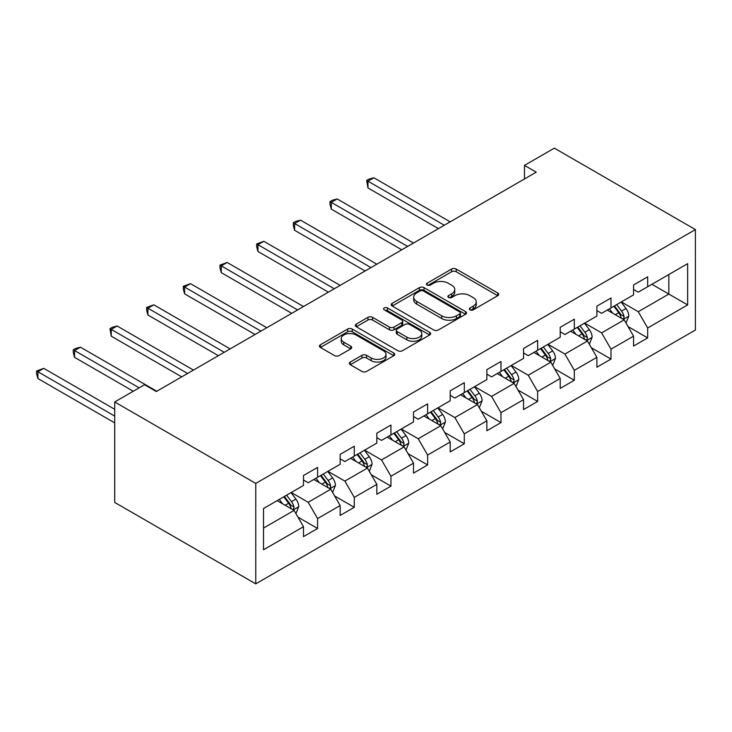 <?xml version="1.0" encoding="UTF-8"?>
<svg xmlns="http://www.w3.org/2000/svg" width="732" height="732" viewBox="0 0 732 732"><rect width="100%" height="100%" fill="white"/><g stroke="black" fill="none" stroke-linecap="round" stroke-linejoin="round"><path stroke-width="1.1" d="M470.008 309.846A2.288 1.318 0 0 0 473.238 309.846L497.751 295.691A3.267 1.885 0 0 0 498.712 294.356A3.267 1.885 0 0 0 497.751 293.02L456.219 269.047A3.267 1.885 0 0 0 451.598 269.047L427.085 283.202A2.288 1.318 0 0 0 426.408 284.135A2.288 1.318 0 0 0 427.085 285.059A2.288 1.318 0 0 0 430.315 285.059L433.481 283.229A10.44 6.03 0 0 1 448.258 283.229L451.717 285.233A10.44 6.03 0 0 1 454.773 289.497A10.44 6.03 0 0 1 451.717 293.761L448.542 295.591A2.288 1.318 0 0 0 447.874 296.524A2.288 1.318 0 0 0 448.542 297.457A2.288 1.318 0 0 0 451.772 297.457L454.947 295.618A10.44 6.03 0 0 1 469.715 295.618L473.174 297.622A10.44 6.03 0 0 1 476.239 301.886A10.44 6.03 0 0 1 473.174 306.15L470.008 307.98A2.288 1.318 0 0 0 469.331 308.913A2.288 1.318 0 0 0 470.008 309.846L470.008 307.98M350.289 362.038A3.267 1.885 0 0 0 349.338 363.374A3.267 1.885 0 0 0 350.289 364.701L361.947 371.435A3.267 1.885 0 0 0 366.567 371.435L393.798 355.706A3.267 1.885 0 0 0 394.749 354.38A3.267 1.885 0 0 0 393.798 353.044L352.257 329.061A3.267 1.885 0 0 0 347.636 329.061L320.406 344.781A3.267 1.885 0 0 0 319.454 346.117A3.267 1.885 0 0 0 320.406 347.453L334.487 355.578A3.267 1.885 0 0 0 339.099 355.578L350.756 348.853A3.267 1.885 0 0 0 351.708 347.517A3.267 1.885 0 0 0 350.756 346.181L343.775 342.155A8.729 5.042 0 0 1 341.222 338.587A8.729 5.042 0 0 1 346.611 333.929A8.729 5.042 0 0 1 356.118 335.027L383.467 350.811A8.729 5.042 0 0 1 386.02 354.38A8.729 5.042 0 0 1 380.631 359.037A8.729 5.042 0 0 1 371.124 357.939L366.567 355.313A3.267 1.885 0 0 0 361.947 355.313L350.289 362.038L350.289 364.701M695.4 229.583L554.344 148.148L524.478 165.386L536.236 172.166L156.309 391.519L144.561 384.73L114.704 401.969L255.761 483.413L695.4 229.583L695.4 330.031L255.761 583.852L255.761 483.413M433.719 329.995A3.267 1.885 0 0 0 438.331 329.995L465.561 314.275A3.267 1.885 0 0 0 466.522 312.939A3.267 1.885 0 0 0 465.561 311.612L424.02 287.63A3.267 1.885 0 0 0 419.409 287.63L392.178 303.35A3.267 1.885 0 0 0 391.227 304.686A3.267 1.885 0 0 0 392.178 306.013L433.719 329.995M385.133 310.341A2.288 1.318 0 0 1 387.448 310.661L387.448 307.943L429.675 332.328A3.267 1.885 0 0 1 430.636 333.664A3.267 1.885 0 0 1 429.675 334.991L402.444 350.71A3.267 1.885 0 0 1 397.833 350.71L356.292 326.728L356.292 324.066A3.267 1.885 0 0 0 355.34 325.401A3.267 1.885 0 0 0 356.292 326.728M356.292 324.066L367.949 317.34A3.267 1.885 0 0 1 372.561 317.34L389.406 327.067A3.267 1.885 0 0 0 394.026 327.067L401.758 322.602A3.267 1.885 0 0 0 402.71 321.266A3.267 1.885 0 0 0 401.758 319.939L384.218 309.81A2.288 1.318 0 0 1 383.55 308.877A2.288 1.318 0 0 1 384.959 307.66A2.288 1.318 0 0 1 387.448 307.943M297.961 517.14L317.597 528.477L317.597 518.567L340.16 505.538L340.16 515.447L354.27 507.303L354.27 497.394L376.834 484.364L376.834 494.274L390.943 486.121L390.943 476.221L413.516 463.182L413.516 473.092L427.616 464.948L427.616 455.039L450.189 442.009L450.189 451.918L464.298 443.775L464.298 433.866L486.862 420.836L486.862 430.745L500.972 422.602L500.972 412.692L523.545 399.663L523.545 409.572L537.645 401.429L537.645 391.519L560.218 378.49L560.218 388.399L574.327 380.256L574.327 370.346L596.891 357.317L596.891 367.226L611 359.073L611 349.173L633.564 336.134L633.564 346.044L647.674 337.9L647.674 327.991L687.641 304.924L687.641 263.657L668.838 274.518L668.838 294.063L687.641 304.924M317.597 528.477L303.487 536.62L303.487 526.711L263.52 549.787L263.52 508.52L303.487 485.444L303.487 475.535L317.597 467.391L317.597 477.301L340.16 464.271L340.16 454.362L354.27 446.218L354.27 456.127L376.834 443.098L376.834 433.188L390.943 425.045L390.943 434.954L413.516 421.925L413.516 412.015L427.616 403.872L427.616 413.781L450.189 400.752L450.189 390.842L464.298 382.699L464.298 392.608L486.862 379.569L486.862 369.66L500.972 361.517L500.972 371.426L523.545 358.396L523.545 348.487L537.645 340.343L537.645 350.253L560.218 337.223L560.218 327.314L574.327 319.17L574.327 329.08L596.891 316.05L596.891 306.141L611 297.997L611 307.907L633.564 294.877L633.564 284.968L647.674 276.824L647.674 286.734L687.641 263.657M313.827 479.478L330.754 489.251L308.19 502.28L291.263 492.508M303.487 480.018L308.19 482.736L317.597 477.301M308.19 502.28L317.597 518.567M330.754 489.251L340.16 505.538M350.509 458.296L367.437 468.068L344.863 481.107L327.936 471.326M340.16 458.845L344.863 461.553L354.27 456.127M344.863 481.107L354.27 497.394M367.437 468.068L376.834 484.364M387.182 437.123L404.11 446.895L381.537 459.925L364.609 450.153M376.834 437.672L381.537 440.38L390.943 434.954M381.537 459.925L390.943 476.221M404.11 446.895L413.516 463.182M423.855 415.95L440.783 425.722L418.219 438.752L401.292 428.979M413.516 416.49L418.219 419.207L427.616 413.781M418.219 438.752L427.616 455.039M440.783 425.722L450.189 442.009M460.538 394.777L477.465 404.549L454.892 417.579L437.965 407.806M450.189 395.317L454.892 398.034L464.298 392.608M454.892 417.579L464.298 433.866M477.465 404.549L486.862 420.836M497.211 373.604L514.139 383.376L491.565 396.405L474.638 386.633M486.862 374.144L491.565 376.861L500.972 371.426M491.565 396.405L500.972 412.692M514.139 383.376L523.545 399.663M533.884 352.431L550.812 362.203L528.239 375.232L511.311 365.46M523.545 352.97L528.239 355.688L537.645 350.253M528.239 375.232L537.645 391.519M550.812 362.203L560.218 378.49M570.557 331.248L587.485 341.021L564.921 354.059L547.994 344.278M560.218 331.797L564.921 334.506L574.327 329.08M564.921 354.059L574.327 370.346M587.485 341.021L596.891 357.317M607.24 310.075L624.167 319.847L601.594 332.877L584.667 323.105M596.891 310.624L601.594 313.333L611 307.907M601.594 332.877L611 349.173M624.167 319.847L633.564 336.134M651.91 284.291L668.838 294.063L638.267 311.704L621.34 301.932M633.564 289.442L638.267 292.16L647.674 286.734M638.267 311.704L647.674 327.991M114.704 401.969L114.704 502.417L255.761 583.852M524.478 165.386L524.478 178.956M263.52 528.065L294.081 510.424L277.154 500.651M294.081 510.424L303.487 526.711M628.047 326.573L647.674 337.9M591.365 347.746L611 359.073M554.691 368.919L574.327 380.256M518.018 390.092L537.645 401.429M481.345 411.265L500.972 422.602M444.663 432.438L464.298 443.775M407.989 453.62L427.616 464.948M371.316 474.793L390.943 486.121M334.634 495.967L354.27 507.303M470.914 310.167L473.174 308.858A10.44 6.03 0 0 0 476.239 304.594L476.239 301.886M454.773 289.497L454.773 292.205A10.44 6.03 0 0 1 451.717 296.469L449.457 297.778M497.714 295.71L456.219 271.755A3.267 1.885 0 0 0 451.598 271.755L427.991 285.388M465.515 314.303L424.02 290.339A3.267 1.885 0 0 0 419.409 290.339L392.224 306.04M459.797 313.872A2.288 1.318 0 0 0 460.465 312.939A2.288 1.318 0 0 0 459.797 312.006L423.334 290.961A2.288 1.318 0 0 0 420.104 290.961L416.755 292.892A10.44 6.03 0 0 0 413.699 297.155A10.44 6.03 0 0 0 416.755 301.419L441.68 315.803A10.44 6.03 0 0 0 456.448 315.803L459.797 313.872L459.797 316.59A2.288 1.318 0 0 0 460.465 315.657L460.465 312.939M413.699 297.155L413.699 299.873A10.44 6.03 0 0 0 416.755 304.137L416.755 301.419M459.797 316.59L456.448 318.521A10.44 6.03 0 0 1 441.68 318.521L416.755 304.137M356.338 326.756L367.949 320.058L367.949 317.34M402.71 321.266L402.71 323.983A3.267 1.885 0 0 1 401.758 325.319L394.026 329.775A3.267 1.885 0 0 1 389.406 329.775L372.561 320.058A3.267 1.885 0 0 0 367.949 320.058M387.448 310.661L429.638 335.018M406.891 337.159A8.729 5.042 0 0 0 416.407 338.248A8.729 5.042 0 0 0 421.797 333.591A8.729 5.042 0 0 0 419.235 330.031L409.6 324.468A3.267 1.885 0 0 0 404.988 324.468L397.256 328.933A3.267 1.885 0 0 0 396.296 330.26A3.267 1.885 0 0 0 397.256 331.596L406.891 337.159L406.891 339.868A8.729 5.042 0 0 0 416.407 340.966A8.729 5.042 0 0 0 421.797 336.308L421.797 333.591M396.296 330.26L396.296 332.978A3.267 1.885 0 0 0 397.256 334.314L397.256 331.596M406.891 339.868L397.256 334.314M386.02 354.38L386.02 357.088A8.729 5.042 0 0 1 380.631 361.745A8.729 5.042 0 0 1 371.124 360.656L366.567 358.021A3.267 1.885 0 0 0 361.947 358.021L350.335 364.728M341.222 338.587L341.222 341.304A8.729 5.042 0 0 0 343.775 344.873L343.775 342.155M350.71 348.871L343.775 344.873M393.752 355.734L352.257 331.779A3.267 1.885 0 0 0 347.636 331.779L320.451 347.471M626.025 323.068L628.815 316.023A8.811 5.087 -120 0 0 626.006 308.52L621.157 302.042M612.693 313.232L609.399 308.831M450.189 221.851L373.851 177.775L367.976 181.17L367.976 187.959L438.431 228.64M622.804 319.06L623.865 317.935L624.057 316.398A8.811 5.087 -120 0 0 621.541 311.1L616.692 304.622M614.477 305.894L619.867 313.086A4.493 2.589 60 0 1 620.681 314.449L624.057 316.398M613.864 306.25L618.723 312.729A8.811 5.087 60 0 1 621.239 318.027M367.976 187.959L366.686 180.429L444.315 225.246M366.686 180.429L369.029 179.065L373.851 177.775M589.342 344.241L592.142 337.196A8.811 5.087 -120 0 0 589.333 329.693L584.475 323.215M576.02 334.405L572.726 330.004M413.516 243.024L337.178 198.948L331.303 202.343L331.303 209.132L401.758 249.813M586.122 340.234L587.192 339.108L587.384 337.571A8.811 5.087 -120 0 0 584.868 332.273L580.009 325.795M577.804 327.067L583.184 334.259A4.493 2.589 60 0 1 583.999 335.622L587.384 337.571M577.191 327.424L582.041 333.902A8.811 5.087 60 0 1 584.566 339.2M331.303 209.132L330.004 204.31L330.004 201.602L407.632 246.419M330.004 201.602L332.355 200.239L337.178 198.948M552.669 365.414L555.469 358.369A8.811 5.087 -120 0 0 552.651 350.866L547.801 344.388M539.347 355.578L536.044 351.177M376.834 264.197L300.504 220.131L294.621 223.516L294.621 230.305L365.085 270.986M549.448 361.416L550.519 360.281L550.711 358.744A8.811 5.087 -120 0 0 548.186 353.446L543.336 346.968M541.131 348.249L546.511 355.432A4.493 2.589 60 0 1 547.326 356.795L550.711 358.744M540.518 348.597L545.367 355.075A8.811 5.087 60 0 1 547.893 360.373M294.621 230.305L293.331 225.493L293.331 222.775L370.959 267.592M293.331 222.775L295.682 221.412L300.504 220.131M515.996 386.588L518.787 379.542A8.811 5.087 -120 0 0 515.978 372.039L511.128 365.57M502.664 376.751L499.37 372.35M340.16 285.37L263.822 241.304L257.948 244.698L257.948 251.479L328.403 292.16M512.775 382.589L513.846 381.454L514.038 379.917A8.811 5.087 -120 0 0 511.512 374.619L506.663 368.141M504.449 369.422L509.838 376.605A4.493 2.589 60 0 1 510.652 377.968L514.038 379.917M503.836 369.77L508.694 376.248A8.811 5.087 60 0 1 511.211 381.555M257.948 251.479L256.658 246.666L256.658 243.948L334.286 288.765M256.658 243.948L263.822 241.304M479.323 407.77L482.113 400.724A8.811 5.087 -120 0 0 479.304 393.221L474.455 386.743M465.991 397.924L462.697 393.523M303.487 306.552L227.149 262.477L221.274 265.872L221.274 272.652L291.729 313.333M476.102 403.762L477.163 402.637L477.356 401.099A8.811 5.087 -120 0 0 474.839 395.792L469.981 389.323M467.775 390.595L473.165 397.778A4.493 2.589 60 0 1 473.979 399.141L477.356 401.099M467.162 390.952L472.012 397.421A8.811 5.087 60 0 1 474.537 402.728M221.274 272.652L219.975 267.839L219.975 265.121L297.604 309.938M219.975 265.121L227.149 262.477M442.64 428.943L445.44 421.897A8.811 5.087 -120 0 0 442.631 414.394L437.773 407.916M429.318 419.097L426.024 414.705M266.814 327.726L190.476 283.65L184.592 287.045L184.592 293.834L255.056 334.506M439.42 424.935L440.49 423.81L440.682 422.273A8.811 5.087 -120 0 0 438.157 416.975L433.307 410.496M431.102 411.768L436.482 418.951A4.493 2.589 60 0 1 437.297 420.314L440.682 422.273M430.489 412.125L435.339 418.603A8.811 5.087 60 0 1 437.864 423.901M184.592 293.834L183.302 289.012L183.302 286.294L260.931 331.12M183.302 286.294L190.476 283.65M405.967 450.116L408.767 443.07A8.811 5.087 -120 0 0 405.949 435.567L401.099 429.089M392.645 440.28L389.342 435.879M230.132 348.899L153.802 304.823L147.919 308.218L147.919 315.007L218.383 355.688M402.746 446.108L403.817 444.983L404.009 443.446A8.811 5.087 -120 0 0 401.484 438.148L396.634 431.67M394.429 432.941L399.809 440.133A4.493 2.589 60 0 1 400.624 441.497L404.009 443.446M393.816 433.298L398.666 439.776A8.811 5.087 60 0 1 401.182 445.074M147.919 315.007L146.629 310.185L146.629 307.467L224.257 352.293M146.629 307.467L153.802 304.823M369.294 471.289L372.085 464.244A8.811 5.087 -120 0 0 369.276 456.741L364.426 450.262M355.962 461.453L352.668 457.052M193.458 370.072L117.12 325.996L111.246 329.391L111.246 336.18L181.701 376.861M366.073 467.281L367.135 466.156L367.336 464.619A8.811 5.087 -120 0 0 364.81 459.321L359.961 452.843M357.747 454.115L363.136 461.306A4.493 2.589 60 0 1 363.95 462.67L367.336 464.619M357.134 454.471L361.992 460.95A8.811 5.087 60 0 1 364.509 466.247M111.246 336.18L109.956 328.65L187.584 373.466M109.956 328.65L112.298 327.286L117.12 325.996M332.612 492.462L335.412 485.417A8.811 5.087 -120 0 0 332.603 477.914L327.744 471.435M319.289 482.626L315.995 478.225M156.785 391.245L80.447 347.178L74.573 350.564L74.573 357.353L133.27 391.245M329.391 488.464L330.461 487.329L330.654 485.792A8.811 5.087 -120 0 0 328.137 480.494L323.279 474.016M321.073 475.288L326.454 482.479A4.493 2.589 60 0 1 327.277 483.843L330.654 485.792M320.46 475.644L325.31 482.123A8.811 5.087 60 0 1 327.835 487.421M74.573 357.353L73.273 352.531L73.273 349.823L139.153 387.85M73.273 349.823L75.625 348.459L80.447 347.178M295.938 513.635L298.738 506.59A8.811 5.087 -120 0 0 295.929 499.087L291.071 492.618M282.616 503.799L279.313 499.398M114.704 409.298L43.774 368.352L37.89 371.746L37.89 378.526L114.704 422.876M292.718 509.637L293.788 508.502L293.98 506.965A8.811 5.087 -120 0 0 291.455 501.667L286.605 495.189M284.4 496.47L289.781 503.653A4.493 2.589 60 0 1 290.595 505.016L293.98 506.965M283.787 496.818L288.637 503.296A8.811 5.087 60 0 1 291.162 508.594M37.89 378.526L36.6 373.713L36.6 370.996L114.704 416.087M36.6 370.996L43.774 368.352M473.174 308.858L473.174 306.15M448.542 297.457L448.542 295.591M451.717 296.469L451.717 293.761M427.085 285.059L427.085 283.202M451.598 271.755L451.598 269.047M456.219 271.755L456.219 269.047M497.751 295.691L497.751 293.02M392.178 306.013L392.178 303.35M419.409 290.339L419.409 287.63M424.02 290.339L424.02 287.63M465.561 314.275L465.561 311.612M441.68 318.521L441.68 315.803M456.448 318.521L456.448 315.803M372.561 320.058L372.561 317.34M389.406 329.775L389.406 327.067M394.026 329.775L394.026 327.067M401.758 325.319L401.758 322.602M429.675 334.991L429.675 332.328M361.947 358.021L361.947 355.313M366.567 358.021L366.567 355.313M371.124 360.656L371.124 357.939M350.756 348.853L350.756 346.181M320.406 347.453L320.406 344.781M347.636 331.779L347.636 329.061M352.257 331.779L352.257 329.061M393.798 355.706L393.798 353.044M623.298 319.344L628.761 316.197M621.541 311.1L626.006 308.52M615.273 314.714L618.723 312.729M586.616 340.526L592.087 337.37M584.868 332.273L589.333 329.693M578.6 335.887L582.041 333.902M549.942 361.7L555.405 358.543M548.186 353.446L552.651 350.866M541.918 357.07L545.367 355.075M513.269 382.873L518.732 379.716M511.512 374.619L515.978 372.039M505.245 378.243L508.694 376.248M476.596 404.046L482.059 400.889M474.839 395.792L479.304 393.221M468.572 399.416L472.012 397.421M439.914 425.219L445.385 422.062M438.157 416.975L442.631 414.394M431.898 420.589L435.339 418.603M403.24 446.392L408.703 443.244M401.484 438.148L405.949 435.567M395.216 441.762L398.666 439.776M366.567 467.574L372.03 464.417M364.81 459.321L369.276 456.741M358.543 462.935L361.992 460.95M329.885 488.747L335.357 485.591M328.137 480.494L332.603 477.914M321.87 484.117L325.31 482.123M293.212 509.92L298.674 506.764M291.455 501.667L295.929 499.087M285.187 505.29L288.637 503.296"/></g></svg>
